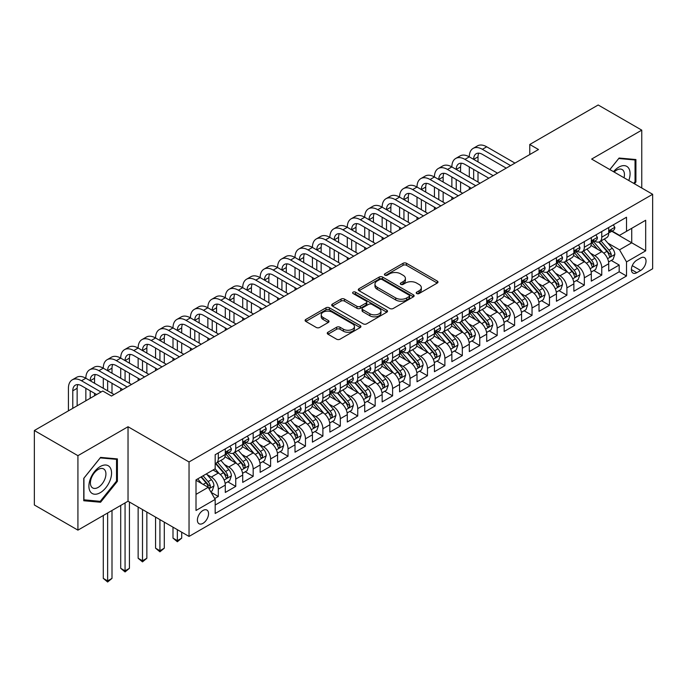 <?xml version="1.0" encoding="UTF-8"?>
<svg xmlns="http://www.w3.org/2000/svg" width="687" height="687" viewBox="0 0 687 687"><rect width="100%" height="100%" fill="white"/><g stroke="black" fill="none" stroke-linecap="round" stroke-linejoin="round"><path stroke-width="1.03" d="M416.708 293.538A1.692 0.979 0 0 0 419.104 293.538L437.284 283.044A2.422 1.4 0 0 0 437.988 282.056A2.422 1.4 0 0 0 437.284 281.069L406.489 263.293A2.422 1.4 0 0 0 403.063 263.293L384.883 273.787A1.692 0.979 0 0 0 384.394 274.482A1.692 0.979 0 0 0 384.883 275.169A1.692 0.979 0 0 0 387.279 275.169L389.632 273.812A7.746 4.474 0 0 1 400.581 273.812L403.149 275.289A7.746 4.474 0 0 1 405.416 278.458A7.746 4.474 0 0 1 403.149 281.618L400.796 282.975A1.692 0.979 0 0 0 400.298 283.662A1.692 0.979 0 0 0 400.796 284.358A1.692 0.979 0 0 0 403.192 284.358L405.545 283.001A7.746 4.474 0 0 1 416.494 283.001L419.061 284.478A7.746 4.474 0 0 1 421.329 287.638A7.746 4.474 0 0 1 419.061 290.799L416.708 292.155A1.692 0.979 0 0 0 416.21 292.851A1.692 0.979 0 0 0 416.708 293.538L416.708 292.155M202.974 523.348A7.883 4.551 120 0 0 208.127 516.392A7.883 4.551 120 0 0 206.924 510.072A7.883 4.551 120 0 0 202.974 510.467A7.883 4.551 120 0 0 197.822 517.414A7.883 4.551 120 0 0 199.032 523.734A7.883 4.551 120 0 0 202.974 523.348M327.957 332.233A2.422 1.4 0 0 0 327.252 333.221A2.422 1.4 0 0 0 327.957 334.208L336.604 339.198A2.422 1.4 0 0 0 340.022 339.198L360.211 327.544A2.422 1.4 0 0 0 360.915 326.557A2.422 1.4 0 0 0 360.211 325.569L329.417 307.793A2.422 1.4 0 0 0 325.99 307.793L305.809 319.446A2.422 1.4 0 0 0 305.097 320.434A2.422 1.4 0 0 0 305.809 321.422L316.243 327.441A2.422 1.4 0 0 0 319.661 327.441L328.3 322.461A2.422 1.4 0 0 0 329.013 321.473A2.422 1.4 0 0 0 328.3 320.486L323.13 317.497A6.475 3.736 0 0 1 321.233 314.852A6.475 3.736 0 0 1 325.226 311.4A6.475 3.736 0 0 1 332.285 312.207L352.551 323.912A6.475 3.736 0 0 1 354.449 326.557A6.475 3.736 0 0 1 350.456 330.009A6.475 3.736 0 0 1 343.397 329.202L340.022 327.244A2.422 1.4 0 0 0 336.604 327.244L327.957 332.233L327.957 334.208M128.031 426.739L77.923 455.67L34.35 430.517L34.35 504.979L77.923 530.141L128.031 501.209L189.037 536.427L189.037 461.965L128.031 426.739L128.031 501.209M641.761 188.006L641.761 130.144L591.644 159.075L652.65 194.292L189.037 461.965M641.761 130.144L598.188 104.991L529.771 144.485L529.771 154.549M34.35 430.517L102.758 391.023L111.474 396.047L538.488 149.517L529.771 144.485M389.804 308.48A2.422 1.4 0 0 0 393.23 308.48L413.411 296.827A2.422 1.4 0 0 0 414.124 295.839A2.422 1.4 0 0 0 413.411 294.852L382.625 277.076A2.422 1.4 0 0 0 379.198 277.076L359.009 288.729A2.422 1.4 0 0 0 358.305 289.716A2.422 1.4 0 0 0 359.009 290.704L389.804 308.48M353.788 293.907A1.692 0.979 0 0 1 355.505 294.148L355.505 292.138L386.815 310.206A2.422 1.4 0 0 1 387.52 311.194A2.422 1.4 0 0 1 386.815 312.181L366.626 323.843A2.422 1.4 0 0 1 363.2 323.843L332.405 306.058L341.044 301.112L341.044 299.094L332.405 304.083A2.422 1.4 0 0 0 331.701 305.071A2.422 1.4 0 0 0 332.405 306.058L332.405 304.083M341.044 301.112A2.422 1.4 0 0 1 344.47 301.112L344.47 299.094A2.422 1.4 0 0 0 341.044 299.094M344.47 299.094L356.957 306.308A2.422 1.4 0 0 0 360.383 306.308L366.111 303.001A2.422 1.4 0 0 0 366.824 302.014A2.422 1.4 0 0 0 366.111 301.026L353.109 293.521A1.692 0.979 0 0 1 352.611 292.825A1.692 0.979 0 0 1 353.659 291.923A1.692 0.979 0 0 1 355.505 292.138M214.696 498.564L218.311 496.478L211.081 492.304M206.967 474.528L211.347 477.053A9.858 5.694 60 0 1 218.311 489.127L225.284 485.108L225.284 492.45L235.744 486.413L227.818 481.836M224.4 464.464L228.771 466.997A9.858 5.694 60 0 1 235.744 479.071L242.717 475.043L242.717 482.386L253.177 476.349L245.242 471.771M241.824 454.408L246.204 456.932A9.858 5.694 60 0 1 253.177 469.006L260.141 464.979L260.141 472.33L270.601 466.293L262.674 461.707M259.257 444.343L263.628 446.868A9.858 5.694 60 0 1 270.601 458.942L277.574 454.914L277.574 462.265L288.033 456.228L280.098 451.651M276.681 434.278L281.06 436.803A9.858 5.694 60 0 1 288.033 448.877L295.006 444.858L295.006 452.201L305.457 446.164L297.531 441.586M294.113 424.214L298.493 426.739A9.858 5.694 60 0 1 305.457 438.821L312.43 434.794L312.43 442.136L322.89 436.099L314.964 431.522M311.546 414.149L315.917 416.683A9.858 5.694 60 0 1 322.89 428.757L329.863 424.729L329.863 432.08L340.323 426.034L332.388 421.457M328.97 404.093L333.35 406.618A9.858 5.694 60 0 1 340.323 418.692L347.287 414.665L347.287 422.016L357.747 415.978L349.82 411.393M346.403 394.029L350.774 396.554A9.858 5.694 60 0 1 357.747 408.628L364.72 404.609L364.72 411.951L375.179 405.914L367.244 401.337M363.827 383.964L368.206 386.489A9.858 5.694 60 0 1 375.179 398.563L382.152 394.544L382.152 401.886L392.603 395.849L384.677 391.272M381.259 373.9L385.639 376.433A9.858 5.694 60 0 1 392.603 388.507L399.576 384.48L399.576 391.822L410.036 385.785L402.11 381.208M398.692 363.844L403.063 366.369A9.858 5.694 60 0 1 410.036 378.443L417.009 374.415L417.009 381.766L427.469 375.729L419.534 371.143M416.116 353.779L420.496 356.304A9.858 5.694 60 0 1 427.469 368.378L434.433 364.35L434.433 371.701L444.893 365.664L436.966 361.087M433.549 343.715L437.92 346.239A9.858 5.694 60 0 1 444.893 358.313L451.866 354.294L451.866 361.637L462.325 355.6L454.39 351.023M450.973 333.65L455.352 336.175A9.858 5.694 60 0 1 462.325 348.257L469.298 344.23L469.298 351.572L479.749 345.535L471.823 340.958M468.405 323.586L472.785 326.119A9.858 5.694 60 0 1 479.749 338.193L486.722 334.165L486.722 341.516L497.182 335.471L489.256 330.894M485.838 313.53L490.209 316.054A9.858 5.694 60 0 1 497.182 328.128L504.155 324.101L504.155 331.452L514.615 325.415L506.68 320.829M503.262 303.465L507.641 305.99A9.858 5.694 60 0 1 514.615 318.064L521.579 314.045L521.579 321.387L532.039 315.35L524.112 310.773M520.694 293.401L525.066 295.925A9.858 5.694 60 0 1 532.039 307.999L539.012 303.98L539.012 311.323L549.471 305.286L541.536 300.708M538.119 283.336L542.498 285.869A9.858 5.694 60 0 1 549.471 297.943L556.444 293.916L556.444 301.258L566.895 295.221L558.969 290.644M555.551 273.28L559.931 275.805A9.858 5.694 60 0 1 566.895 287.879L573.868 283.851L573.868 291.202L584.328 285.165L576.393 280.579M572.984 263.215L577.355 265.74A9.858 5.694 60 0 1 584.328 277.814L591.301 273.787L591.301 281.138L601.76 275.101L601.76 267.75A9.858 5.694 -120 0 0 594.787 255.676L590.408 253.151M593.826 270.523L601.76 275.101M225.284 485.108A9.858 5.694 -120 0 0 218.311 473.034L213.082 470.011M242.717 475.043A9.858 5.694 -120 0 0 235.744 462.969L224.967 456.743M260.141 464.979A9.858 5.694 -120 0 0 253.177 452.905L242.391 446.679M277.574 454.914A9.858 5.694 -120 0 0 270.601 442.84L259.823 436.623M295.006 444.858A9.858 5.694 -120 0 0 288.033 432.784L277.256 426.558M312.43 434.794A9.858 5.694 -120 0 0 305.457 422.72L294.68 416.494M329.863 424.729A9.858 5.694 -120 0 0 322.89 412.655L312.113 406.429M347.287 414.665A9.858 5.694 -120 0 0 340.323 402.591L329.537 396.373M364.72 404.609A9.858 5.694 -120 0 0 357.747 392.526L346.969 386.309M382.152 394.544A9.858 5.694 -120 0 0 375.179 382.47L364.402 376.244M399.576 384.48A9.858 5.694 -120 0 0 392.603 372.406L381.826 366.18M417.009 374.415A9.858 5.694 -120 0 0 410.036 362.341L399.259 356.115M434.433 364.35A9.858 5.694 -120 0 0 427.469 352.276L416.683 346.059M451.866 354.294A9.858 5.694 -120 0 0 444.893 342.22L434.115 335.995M469.298 344.23A9.858 5.694 -120 0 0 462.325 332.156L451.548 325.93M486.722 334.165A9.858 5.694 -120 0 0 479.749 322.091L468.972 315.865M504.155 324.101A9.858 5.694 -120 0 0 497.182 312.027L486.405 305.809M521.579 314.045A9.858 5.694 -120 0 0 514.615 301.962L503.829 295.745M539.012 303.98A9.858 5.694 -120 0 0 532.039 291.906L521.261 285.68M556.444 293.916A9.858 5.694 -120 0 0 549.471 281.842L538.694 275.616M573.868 283.851A9.858 5.694 -120 0 0 566.895 271.777L556.118 265.551M591.301 273.787A9.858 5.694 -120 0 0 584.328 261.713L573.551 255.495M640.628 257.994L636.789 260.21A7.643 4.414 120 0 0 631.8 266.942A7.643 4.414 120 0 0 632.967 273.065A7.643 4.414 120 0 0 636.789 272.687L640.628 270.472A7.643 4.414 120 0 0 645.617 263.739A7.643 4.414 120 0 0 644.44 257.616A7.643 4.414 120 0 0 640.628 257.994M189.037 536.427L652.65 268.763L652.65 194.292M196.01 494.365L208.204 487.323L215.177 499.397L215.177 513.481L626.51 276.002L626.51 261.919L619.537 249.845L607.84 243.086M215.177 499.397L196.01 510.467L196.01 479.869L215.177 468.8L215.177 454.717L626.51 217.238L626.51 231.321L645.677 220.261L645.677 250.849L626.51 261.919M228.685 452.45L228.771 452.501A9.858 5.694 60 0 0 233.7 452.991L240.673 448.963A9.858 5.694 -120 0 0 242.717 444.455L242.717 438.821M246.109 442.385L246.204 442.437A9.858 5.694 60 0 0 251.133 442.926L258.106 438.907A9.858 5.694 -120 0 0 260.141 434.39L260.141 428.757M263.542 432.321L263.628 432.381A9.858 5.694 60 0 0 268.557 432.862L275.53 428.843A9.858 5.694 -120 0 0 277.574 424.326L277.574 418.692M280.966 422.265L281.06 422.316A9.858 5.694 60 0 0 285.99 422.806L292.963 418.778A9.858 5.694 -120 0 0 295.006 414.261L295.006 408.628M298.398 412.2L298.493 412.252A9.858 5.694 60 0 0 303.422 412.741L310.387 408.713A9.858 5.694 -120 0 0 312.43 404.205L312.43 398.563M315.831 402.135L315.917 402.187A9.858 5.694 60 0 0 320.846 402.676L327.819 398.649A9.858 5.694 -120 0 0 329.863 394.14L329.863 388.507M333.255 392.071L333.35 392.122A9.858 5.694 60 0 0 338.279 392.612L345.252 388.593A9.858 5.694 -120 0 0 347.287 384.076L347.287 378.443M350.688 382.015L350.774 382.066A9.858 5.694 60 0 0 355.703 382.556L362.676 378.528A9.858 5.694 -120 0 0 364.72 374.011L364.72 368.378M368.112 371.95L368.206 372.002A9.858 5.694 60 0 0 373.135 372.491L380.109 368.464A9.858 5.694 -120 0 0 382.152 363.955L382.152 358.313M385.544 361.886L385.639 361.937A9.858 5.694 60 0 0 390.568 362.427L397.533 358.399A9.858 5.694 -120 0 0 399.576 353.891L399.576 348.257M402.977 351.821L403.063 351.873A9.858 5.694 60 0 0 407.992 352.362L414.965 348.343A9.858 5.694 -120 0 0 417.009 343.826L417.009 338.193M420.401 341.757L420.496 341.817A9.858 5.694 60 0 0 425.425 342.298L432.398 338.279A9.858 5.694 -120 0 0 434.433 333.762L434.433 328.128M437.834 331.701L437.92 331.752A9.858 5.694 60 0 0 442.849 332.242L449.822 328.214A9.858 5.694 -120 0 0 451.866 323.697L451.866 318.064M455.258 321.636L455.352 321.688A9.858 5.694 60 0 0 460.281 322.177L467.254 318.15A9.858 5.694 -120 0 0 469.298 313.641L469.298 307.999M472.69 311.572L472.785 311.623A9.858 5.694 60 0 0 477.714 312.113L484.678 308.085A9.858 5.694 -120 0 0 486.722 303.577L486.722 297.943M490.123 301.507L490.209 301.559A9.858 5.694 60 0 0 495.138 302.048L502.111 298.029A9.858 5.694 -120 0 0 504.155 293.512L504.155 287.879M507.547 291.451L507.641 291.503A9.858 5.694 60 0 0 512.571 291.992L519.544 287.965A9.858 5.694 -120 0 0 521.579 283.448L521.579 277.814M524.98 281.387L525.066 281.438A9.858 5.694 60 0 0 529.995 281.928L536.968 277.9A9.858 5.694 -120 0 0 539.012 273.392L539.012 267.75M542.404 271.322L542.498 271.374A9.858 5.694 60 0 0 547.427 271.863L554.4 267.836A9.858 5.694 -120 0 0 556.444 263.327L556.444 257.694M559.836 261.258L559.931 261.309A9.858 5.694 60 0 0 564.86 261.799L571.824 257.78A9.858 5.694 -120 0 0 573.868 253.263L573.868 247.629M577.269 251.193L577.355 251.253A9.858 5.694 60 0 0 582.284 251.734L589.257 247.715A9.858 5.694 -120 0 0 591.301 243.198L591.301 237.565M215.177 505.031L619.185 271.777L619.185 265.036L608.725 271.073L608.725 263.731A9.858 5.694 -120 0 0 601.76 251.657L590.975 245.431M594.693 241.137L594.787 241.189A9.858 5.694 -120 0 0 599.717 241.678A9.858 5.694 -120 0 0 601.76 237.161L601.76 231.528M599.717 241.678L606.69 237.65A9.858 5.694 -120 0 0 608.725 233.133L608.725 227.5M218.311 452.905L218.311 458.538A9.858 5.694 60 0 1 216.276 463.055A9.858 5.694 60 0 1 215.177 463.45M216.276 463.055L223.241 459.028A9.858 5.694 -120 0 0 225.284 454.519L225.284 448.877M235.744 442.84L235.744 448.474A9.858 5.694 60 0 1 233.7 452.991M253.177 432.776L253.177 438.418A9.858 5.694 60 0 1 251.133 442.926M270.601 422.72L270.601 428.353A9.858 5.694 60 0 1 268.557 432.862M288.033 412.655L288.033 418.289A9.858 5.694 60 0 1 285.99 422.806M305.457 402.591L305.457 408.224A9.858 5.694 60 0 1 303.422 412.741M322.89 392.526L322.89 398.168A9.858 5.694 60 0 1 320.846 402.676M340.323 382.47L340.323 388.103A9.858 5.694 60 0 1 338.279 392.612M357.747 372.406L357.747 378.039A9.858 5.694 60 0 1 355.703 382.556M375.179 362.341L375.179 367.974A9.858 5.694 60 0 1 373.135 372.491M392.603 352.276L392.603 357.91A9.858 5.694 60 0 1 390.568 362.427M410.036 342.212L410.036 347.854A9.858 5.694 60 0 1 407.992 352.362M427.469 332.156L427.469 337.789A9.858 5.694 60 0 1 425.425 342.298M444.893 322.091L444.893 327.725A9.858 5.694 60 0 1 442.849 332.242M462.325 312.027L462.325 317.66A9.858 5.694 60 0 1 460.281 322.177M479.749 301.962L479.749 307.604A9.858 5.694 60 0 1 477.714 312.113M497.182 291.906L497.182 297.54A9.858 5.694 60 0 1 495.138 302.048M514.615 281.842L514.615 287.475A9.858 5.694 60 0 1 512.571 291.992M532.039 271.777L532.039 277.411A9.858 5.694 60 0 1 529.995 281.928M549.471 261.713L549.471 267.346A9.858 5.694 60 0 1 547.427 271.863M566.895 251.648L566.895 257.29A9.858 5.694 60 0 1 564.86 261.799M584.328 241.592L584.328 247.226A9.858 5.694 60 0 1 582.284 251.734M584.328 277.814L584.328 285.165M566.895 287.879L566.895 295.221M549.471 297.943L549.471 305.286M532.039 307.999L532.039 315.35M514.615 318.064L514.615 325.415M497.182 328.128L497.182 335.471M479.749 338.193L479.749 345.535M462.325 348.257L462.325 355.6M444.893 358.313L444.893 365.664M427.469 368.378L427.469 375.729M410.036 378.443L410.036 385.785M392.603 388.507L392.603 395.849M375.179 398.563L375.179 405.914M357.747 408.628L357.747 415.978M340.323 418.692L340.323 426.034M322.89 428.757L322.89 436.099M305.457 438.821L305.457 446.164M288.033 448.877L288.033 456.228M270.601 458.942L270.601 466.293M253.177 469.006L253.177 476.349M235.744 479.071L235.744 486.413M218.311 489.127L218.311 496.478M208.204 487.323L196.01 480.273M619.537 249.845L631.731 242.794L631.731 228.307L645.677 220.261M611.774 231.27L645.677 250.849M612.126 231.072L619.537 235.349L626.51 231.321M77.923 455.67L77.923 530.141M611.258 260.459L619.185 265.036M619.185 271.777L626.51 276.002M634.453 183.79L635.922 181.961L635.922 159.539L619.099 158.036L609.824 169.569M83.762 500.746L100.577 502.249L117.4 481.329L117.4 458.899L100.577 457.396L83.762 478.324L83.762 500.746M635.046 181.462L635.922 181.961M116.532 480.823L117.4 481.329M98.808 501.227L100.577 502.249M417.387 293.778L419.061 292.817A7.746 4.474 0 0 0 421.329 289.656L421.329 287.638M405.416 278.458L405.416 280.468A7.746 4.474 0 0 1 403.149 283.628L401.474 284.598M437.25 283.07L406.489 265.302A2.422 1.4 0 0 0 403.063 265.302L385.562 275.41M413.411 294.852L413.411 296.827L382.625 279.085A2.422 1.4 0 0 0 379.198 279.085L359.043 290.721M409.134 296.526A1.692 0.979 0 0 0 409.632 295.839A1.692 0.979 0 0 0 409.134 295.144L382.109 279.54A1.692 0.979 0 0 0 379.713 279.54L377.232 280.974A7.746 4.474 0 0 0 374.965 284.135A7.746 4.474 0 0 0 377.232 287.295L395.712 297.96A7.746 4.474 0 0 0 406.661 297.96L409.134 296.526L409.134 298.544A1.692 0.979 0 0 0 409.632 297.849L409.632 295.839M374.965 284.135L374.965 286.144A7.746 4.474 0 0 0 377.232 289.304L377.232 287.295M409.134 298.544L406.661 299.97A7.746 4.474 0 0 1 395.712 299.97L377.232 289.304M344.47 301.112L356.957 308.317A2.422 1.4 0 0 0 360.383 308.317L366.111 305.011A2.422 1.4 0 0 0 366.824 304.023L366.824 302.014M355.505 294.148L386.781 312.207M369.915 313.787A6.475 3.736 0 0 0 376.974 314.603A6.475 3.736 0 0 0 380.967 311.151A6.475 3.736 0 0 0 379.069 308.506L371.925 304.384A2.422 1.4 0 0 0 368.507 304.384L362.779 307.69A2.422 1.4 0 0 0 362.066 308.678A2.422 1.4 0 0 0 362.779 309.665L369.915 313.787L369.915 315.805A6.475 3.736 0 0 0 376.974 316.613A6.475 3.736 0 0 0 380.967 313.16L380.967 311.151M362.066 308.678L362.066 310.687A2.422 1.4 0 0 0 362.779 311.675L362.779 309.665M369.915 315.805L362.779 311.675M354.449 326.557L354.449 328.566A6.475 3.736 0 0 1 350.456 332.019A6.475 3.736 0 0 1 343.397 331.211L340.022 329.262A2.422 1.4 0 0 0 336.604 329.262L327.991 334.226M321.233 314.852L321.233 316.862A6.475 3.736 0 0 0 323.13 319.507L323.13 317.497M328.274 322.478L323.13 319.507M360.177 327.562L329.417 309.803A2.422 1.4 0 0 0 325.99 309.803L305.835 321.439M608.579 262.005L613.087 259.403L614.831 254.37A6.535 3.77 -120 0 0 612.28 248.239L604.32 239.016M602.722 252.292L593.628 241.755M597.544 249.218L592.263 243.104A15.655 9.034 -120 0 0 591.782 242.563M598.824 242.03L606.879 251.356A6.535 3.77 60 0 1 609.214 255.856L609.687 256.629L610.571 256.509L611.301 254.645A6.535 3.77 -120 0 0 608.974 250.145L601.013 240.931M599.304 241.876L607.952 251.897A3.323 1.924 60 0 1 608.794 253.202L611.301 254.645M613.345 224.838L614.831 227.397A6.535 3.77 60 0 1 613.474 230.291L610.168 232.206A6.535 3.77 -120 0 0 611.301 230.695L611.164 230.119M68.425 410.843L68.425 388.301A18.489 10.674 60 0 1 72.255 379.842L76.609 377.326A18.489 10.674 60 0 1 85.849 378.236A18.489 10.674 60 0 1 89.679 369.778L94.042 367.262A18.489 10.674 60 0 1 103.282 368.18A18.489 10.674 60 0 1 107.112 359.713L111.466 357.197A18.489 10.674 60 0 1 120.714 358.116A18.489 10.674 60 0 1 124.545 349.649L128.898 347.133A18.489 10.674 60 0 1 138.139 348.051A18.489 10.674 60 0 1 141.969 339.593L146.331 337.077A18.489 10.674 60 0 1 155.571 337.987A18.489 10.674 60 0 1 159.401 329.528L163.755 327.012A18.489 10.674 60 0 1 172.995 327.931A18.489 10.674 60 0 1 176.825 319.464L181.188 316.947A18.489 10.674 60 0 1 190.428 317.866A18.489 10.674 60 0 1 194.258 309.399L198.612 306.883A18.489 10.674 60 0 1 207.86 307.802A18.489 10.674 60 0 1 211.69 299.343L216.044 296.827A18.489 10.674 60 0 1 225.284 297.737A18.489 10.674 60 0 1 229.115 289.279L233.468 286.762A18.489 10.674 60 0 1 242.717 287.673A18.489 10.674 60 0 1 246.547 279.214L250.901 276.698A18.489 10.674 60 0 1 260.141 277.617A18.489 10.674 60 0 1 263.971 269.149L268.334 266.633A18.489 10.674 60 0 1 277.574 267.552A18.489 10.674 60 0 1 281.404 259.085L285.758 256.569A18.489 10.674 60 0 1 295.006 257.488A18.489 10.674 60 0 1 298.828 249.029L303.19 246.513A18.489 10.674 60 0 1 312.43 247.423A18.489 10.674 60 0 1 316.26 238.964L320.614 236.448A18.489 10.674 60 0 1 329.863 237.367A18.489 10.674 60 0 1 333.693 228.9L338.047 226.384A18.489 10.674 60 0 1 347.287 227.303A18.489 10.674 60 0 1 351.117 218.835L355.48 216.319A18.489 10.674 60 0 1 364.72 217.238A18.489 10.674 60 0 1 368.55 208.779L372.904 206.263A18.489 10.674 60 0 1 382.152 207.173A18.489 10.674 60 0 1 385.974 198.715L390.336 196.199A18.489 10.674 60 0 1 399.576 197.109A18.489 10.674 60 0 1 403.406 188.65L407.76 186.134A18.489 10.674 60 0 1 417.009 187.053A18.489 10.674 60 0 1 420.839 178.586L425.193 176.07A18.489 10.674 60 0 1 434.433 176.988A18.489 10.674 60 0 1 438.263 168.521L442.626 166.005A18.489 10.674 60 0 1 451.866 166.924A18.489 10.674 60 0 1 455.696 158.465L460.05 155.949A18.489 10.674 60 0 1 469.298 156.859A18.489 10.674 60 0 1 473.12 148.401L477.482 145.884A18.489 10.674 60 0 1 486.722 146.803L514.958 163.102M473.12 148.401A18.489 10.674 60 0 1 482.368 149.311L510.604 165.619M608.948 232.507L608.974 232.507A6.535 3.77 -120 0 0 610.168 232.206M610.46 230.214L611.301 230.695C610.889 229.716 610.193 230.119 609.214 231.905A6.535 3.77 60 0 1 608.725 232.833M506.242 168.135L482.368 154.343A12.323 7.119 -120 0 0 476.203 153.733A12.323 7.119 -120 0 0 473.652 159.375L478.006 156.859L478.006 161.892M478.779 153.167A12.323 7.119 -120 0 0 478.006 156.859M473.652 169.44L473.652 179.505M478.006 171.956L478.006 182.021M469.298 189.466L469.298 187.053M469.298 176.988L469.298 166.924M628.794 180.518A16.024 9.249 120 0 0 618.747 167.173A16.024 9.249 120 0 0 613.5 171.69M624.019 177.761A10.966 6.329 120 0 0 622.173 169.569A10.966 6.329 120 0 0 616.686 170.11A10.966 6.329 120 0 0 614.152 172.068M609.858 169.586L618.747 158.525L635.046 159.985L635.046 181.712L633.723 183.369M633.964 159.358L635.046 159.985M110.04 480.496A16.024 9.249 120 0 0 105.901 465.022A16.024 9.249 120 0 0 90.418 478.745A16.024 9.249 120 0 0 94.566 494.219A16.024 9.249 120 0 0 110.04 480.496M104.888 479.028A10.966 6.329 120 0 0 103.651 468.929A10.966 6.329 120 0 0 91.448 477.834A10.966 6.329 120 0 0 92.685 487.933A10.966 6.329 120 0 0 104.888 479.028M83.934 499.896L83.934 478.169L100.233 457.894L116.532 459.345L116.532 481.08L100.233 501.347L83.762 499.793M115.45 458.727L116.532 459.345M591.155 272.061L595.655 269.467L597.398 264.435A6.535 3.77 -120 0 0 594.856 258.295L586.896 249.08M585.298 262.348L576.195 251.811M580.12 259.282L574.839 253.168A15.655 9.034 -120 0 0 574.349 252.627M581.4 252.095L589.455 261.421A6.535 3.77 60 0 1 591.782 265.921L592.254 266.693L593.139 266.565L593.869 264.71A6.535 3.77 -120 0 0 591.541 260.21L583.581 250.987M581.872 251.94L590.528 261.962A3.323 1.924 60 0 1 591.361 263.258L593.869 264.71M573.722 282.125L578.231 279.523L579.965 274.491A6.535 3.77 -120 0 0 577.423 268.359L569.463 259.145M567.866 272.413L558.763 261.876M562.687 269.347L557.406 263.233A15.655 9.034 -120 0 0 556.917 262.683M563.967 262.159L572.022 271.477A6.535 3.77 60 0 1 574.349 275.976L574.83 276.758L575.706 276.629L576.445 274.774A6.535 3.77 -120 0 0 574.117 270.274L566.148 261.051M564.439 262.005L573.095 272.026A3.323 1.924 60 0 1 573.937 273.323L576.445 274.774M556.298 292.19L560.798 289.588L562.541 284.555A6.535 3.77 -120 0 0 559.999 278.424L552.03 269.201M550.442 282.477L541.339 271.94M545.255 279.411L539.973 273.297A15.655 9.034 -120 0 0 539.493 272.748M546.543 272.215L554.598 281.541A6.535 3.77 60 0 1 556.925 286.041L557.397 286.814L558.282 286.694L559.012 284.839A6.535 3.77 -120 0 0 556.685 280.339L548.724 271.116M547.015 272.069L555.671 282.082A3.323 1.924 60 0 1 556.504 283.387L559.012 284.839M538.866 302.254L543.365 299.652L545.109 294.62A6.535 3.77 -120 0 0 542.567 288.488L534.606 279.265M533.009 292.542L523.906 282.005M527.831 289.476L522.549 283.353A15.655 9.034 -120 0 0 522.06 282.812M529.11 282.28L537.165 291.606A6.535 3.77 60 0 1 539.493 296.106L539.965 296.878L540.849 296.758L541.588 294.895A6.535 3.77 -120 0 0 539.252 290.395L531.291 281.181M529.583 282.125L538.239 292.147A3.323 1.924 60 0 1 539.08 293.452L541.588 294.895M595.921 234.894L597.398 237.462A6.535 3.77 60 0 1 596.05 240.356L592.735 242.262A6.535 3.77 -120 0 0 593.869 240.759L593.731 240.184M455.696 158.465A18.489 10.674 60 0 1 464.936 159.375L469.298 156.859L497.534 173.167M464.936 159.375L493.172 175.683M591.516 242.571L591.541 242.571A6.535 3.77 -120 0 0 592.735 242.262M593.027 240.27L593.869 240.759C593.465 239.78 592.761 240.175 591.782 241.97A6.535 3.77 60 0 1 591.301 242.897M488.818 178.191L464.936 164.408A12.323 7.119 -120 0 0 458.779 163.798A12.323 7.119 -120 0 0 456.22 169.44L460.582 166.924L460.582 171.956M461.355 163.231A12.323 7.119 -120 0 0 460.582 166.924M456.22 179.505L456.22 189.569M460.582 182.021L460.582 192.085M451.866 199.531L451.866 197.109M451.866 187.053L451.866 176.988M578.488 244.958L579.965 247.526A6.535 3.77 60 0 1 578.617 250.42L575.302 252.327A6.535 3.77 -120 0 0 576.445 250.824L576.307 250.24M438.263 168.521A18.489 10.674 60 0 1 447.512 169.44L451.866 166.924L480.101 183.223M447.512 169.44L475.748 185.739M574.092 252.636L574.117 252.636A6.535 3.77 -120 0 0 575.302 252.327M575.603 250.334L576.445 250.824C576.032 249.836 575.337 250.24 574.349 252.035A6.535 3.77 60 0 1 573.868 252.962M471.385 188.255L447.512 174.472A12.323 7.119 -120 0 0 441.346 173.863A12.323 7.119 -120 0 0 438.795 179.505L443.149 176.988L443.149 182.021M443.922 173.296A12.323 7.119 -120 0 0 443.149 176.988M438.795 189.569L438.795 199.625M443.149 192.085L443.149 202.141M434.433 209.587L434.433 207.173M434.433 197.109L434.433 187.053M561.056 255.023L562.541 257.591A6.535 3.77 60 0 1 561.185 260.476L557.878 262.391A6.535 3.77 -120 0 0 559.012 260.888L558.875 260.304M420.839 178.586A18.489 10.674 60 0 1 430.079 179.505L434.433 176.988L462.669 193.287M430.079 179.505L458.315 195.804M556.659 262.7L556.685 262.7A6.535 3.77 -120 0 0 557.878 262.391M558.17 260.399L559.012 260.888C558.6 259.901 557.904 260.304 556.925 262.091A6.535 3.77 60 0 1 556.444 263.027M453.961 198.32L430.079 184.537A12.323 7.119 -120 0 0 423.913 183.927A12.323 7.119 -120 0 0 421.363 189.569L425.725 187.053L425.725 192.085M426.498 183.352A12.323 7.119 -120 0 0 425.725 187.053M421.363 199.625L421.363 209.69M425.725 202.141L425.725 212.206M417.009 219.651L417.009 217.238M417.009 207.173L417.009 197.109M543.632 265.088L545.109 267.655A6.535 3.77 60 0 1 543.761 270.541L540.446 272.456A6.535 3.77 -120 0 0 541.588 270.953L541.45 270.369M403.406 188.65A18.489 10.674 60 0 1 412.647 189.569L417.009 187.053L445.245 203.352M412.647 189.569L440.882 205.868M539.226 272.756L539.252 272.756A6.535 3.77 -120 0 0 540.446 272.456M540.738 270.463L541.588 270.953C541.176 269.965 540.48 270.369 539.493 272.155A6.535 3.77 60 0 1 539.012 273.082M436.528 208.384L412.647 194.593A12.323 7.119 -120 0 0 406.489 193.983A12.323 7.119 -120 0 0 403.939 199.625L408.293 197.109L408.293 202.141M409.066 193.416A12.323 7.119 -120 0 0 408.293 197.109M403.939 209.69L403.939 219.754M408.293 212.206L408.293 222.27M399.576 229.716L399.576 227.303M399.576 217.238L399.576 207.173M521.433 312.31L525.941 309.717L527.685 304.685A6.535 3.77 -120 0 0 525.134 298.553L517.174 289.33M515.576 302.606L506.482 292.069M510.398 299.532L505.117 293.418A15.655 9.034 -120 0 0 504.636 292.877M511.678 292.344L519.733 301.67A6.535 3.77 60 0 1 522.068 306.17L522.541 306.943L523.425 306.814L524.155 304.959A6.535 3.77 -120 0 0 521.828 300.459L513.867 291.245M512.159 292.19L520.806 302.211A3.323 1.924 60 0 1 521.648 303.517L524.155 304.959M526.199 275.152L527.685 277.711A6.535 3.77 60 0 1 526.328 280.605L523.022 282.512A6.535 3.77 -120 0 0 524.155 281.009L524.018 280.433M385.974 198.715A18.489 10.674 60 0 1 395.223 199.625L399.576 197.109L427.812 213.417M395.223 199.625L423.458 215.933M521.802 282.821L521.828 282.821A6.535 3.77 -120 0 0 523.022 282.512M523.314 280.528L524.155 281.009C523.743 280.03 523.047 280.433 522.068 282.22A6.535 3.77 60 0 1 521.579 283.147M419.096 218.449L395.223 204.657A12.323 7.119 -120 0 0 389.057 204.048A12.323 7.119 -120 0 0 386.506 209.69L390.86 207.173L390.86 212.206M391.633 203.481A12.323 7.119 -120 0 0 390.86 207.173M386.506 219.754L386.506 229.819M390.86 222.27L390.86 232.335M382.152 239.78L382.152 237.367M382.152 227.303L382.152 217.238M504.009 322.375L508.509 319.773L510.252 314.749A6.535 3.77 -120 0 0 507.71 308.609L499.75 299.395M498.152 312.662L489.05 302.125M492.974 309.597L487.693 303.482A15.655 9.034 -120 0 0 487.203 302.933M494.254 302.409L502.309 311.735A6.535 3.77 60 0 1 504.636 316.235L505.108 317.008L505.993 316.879L506.723 315.024A6.535 3.77 -120 0 0 504.395 310.524L496.435 301.301M494.726 302.254L503.382 312.276A3.323 1.924 60 0 1 504.215 313.573L506.723 315.024M508.775 285.208L510.252 287.776A6.535 3.77 60 0 1 508.904 290.67L505.589 292.576A6.535 3.77 -120 0 0 506.723 291.073L506.585 290.498M368.55 208.779A18.489 10.674 60 0 1 377.79 209.69L382.152 207.173L410.388 223.473M377.79 209.69L406.026 225.989M504.37 292.885L504.395 292.885A6.535 3.77 -120 0 0 505.589 292.576M505.881 290.584L506.723 291.073C506.319 290.086 505.615 290.489 504.636 292.284A6.535 3.77 60 0 1 504.155 293.212M401.672 228.505L377.79 214.722A12.323 7.119 -120 0 0 371.633 214.112A12.323 7.119 -120 0 0 369.074 219.754L373.436 217.238L373.436 222.27M374.209 213.545A12.323 7.119 -120 0 0 373.436 217.238M369.074 229.819L369.074 239.875M373.436 232.335L373.436 242.391M364.72 249.845L364.72 247.423M364.72 237.367L364.72 227.303M486.576 332.439L491.085 329.837L492.819 324.805A6.535 3.77 -120 0 0 490.278 318.674L482.317 309.451M480.72 322.727L471.617 312.19M475.541 319.661L470.26 313.547A15.655 9.034 -120 0 0 469.771 312.997M476.821 312.465L484.876 321.791A6.535 3.77 60 0 1 487.203 326.291L487.684 327.072L488.56 326.943L489.299 325.088A6.535 3.77 -120 0 0 486.971 320.589L479.002 311.366M477.293 312.319L485.949 322.34A3.323 1.924 60 0 1 486.791 323.637L489.299 325.088M491.342 295.273L492.819 297.84A6.535 3.77 60 0 1 491.471 300.726L488.156 302.641A6.535 3.77 -120 0 0 489.299 301.138L489.161 300.554M351.117 218.835A18.489 10.674 60 0 1 360.366 219.754L364.72 217.238L392.955 233.537M360.366 219.754L388.602 236.053M486.946 302.95L486.971 302.95A6.535 3.77 -120 0 0 488.156 302.641M488.457 300.648L489.299 301.138C488.886 300.15 488.191 300.554 487.203 302.34A6.535 3.77 60 0 1 486.722 303.276M384.239 238.569L360.366 224.786A12.323 7.119 -120 0 0 354.2 224.177A12.323 7.119 -120 0 0 351.65 229.819L356.003 227.303L356.003 232.335M356.776 223.61A12.323 7.119 -120 0 0 356.003 227.303M351.65 239.875L351.65 249.939M356.003 242.391L356.003 252.455M347.287 259.901L347.287 257.488M347.287 247.423L347.287 237.367M469.152 342.504L473.652 339.902L475.395 334.87A6.535 3.77 -120 0 0 472.854 328.738L464.884 319.515M463.296 332.791L454.193 322.255M458.109 329.726L452.827 323.603A15.655 9.034 -120 0 0 452.347 323.062M459.397 322.529L467.452 331.855A6.535 3.77 60 0 1 469.779 336.355L470.252 337.128L471.136 337.008L471.866 335.144A6.535 3.77 -120 0 0 469.539 330.653L461.578 321.43M459.869 322.375L468.525 332.396A3.323 1.924 60 0 1 469.358 333.702L471.866 335.144M473.91 305.337L475.395 307.905A6.535 3.77 60 0 1 474.039 310.79L470.732 312.705A6.535 3.77 -120 0 0 471.866 311.202L471.729 310.618M333.693 228.9A18.489 10.674 60 0 1 342.933 229.819L347.287 227.303L375.523 243.602M342.933 229.819L371.169 246.118M469.513 313.006L469.539 313.006A6.535 3.77 -120 0 0 470.732 312.705M471.024 310.713L471.866 311.202C471.454 310.215 470.758 310.618 469.779 312.405A6.535 3.77 60 0 1 469.298 313.332M366.815 248.634L342.933 234.851A12.323 7.119 -120 0 0 336.767 234.241A12.323 7.119 -120 0 0 334.217 239.875L338.579 237.367L338.579 242.391M339.352 233.666A12.323 7.119 -120 0 0 338.579 237.367M334.217 249.939L334.217 260.004M338.579 252.455L338.579 262.52M329.863 269.965L329.863 267.552M329.863 257.488L329.863 247.423M451.72 352.568L456.22 349.966L457.963 344.934A6.535 3.77 -120 0 0 455.421 338.803L447.46 329.58M445.863 342.856L436.76 332.319M440.685 339.782L435.403 333.667A15.655 9.034 -120 0 0 434.914 333.126M441.964 332.594L450.019 341.92A6.535 3.77 60 0 1 452.347 346.42L452.819 347.193L453.703 347.072L454.442 345.209A6.535 3.77 -120 0 0 452.106 340.709L444.146 331.495M442.437 332.439L451.093 342.461A3.323 1.924 60 0 1 451.934 343.766L454.442 345.209M434.287 362.624L438.795 360.031L440.539 354.999A6.535 3.77 -120 0 0 437.997 348.859L430.028 339.644M428.43 352.912L419.336 342.375M423.252 349.846L417.971 343.732A15.655 9.034 -120 0 0 417.49 343.191M424.532 342.658L432.587 351.984A6.535 3.77 60 0 1 434.923 356.484L435.395 357.257L436.279 357.128L437.009 355.273A6.535 3.77 -120 0 0 434.682 350.774L426.721 341.551M425.013 342.504L433.66 352.525A3.323 1.924 60 0 1 434.502 353.822L437.009 355.273M416.863 372.689L421.363 370.087L423.106 365.055A6.535 3.77 -120 0 0 420.564 358.923L412.604 349.709M411.006 362.976L401.904 352.44M405.828 359.911L400.547 353.796A15.655 9.034 -120 0 0 400.057 353.247M407.108 352.723L415.163 362.04A6.535 3.77 60 0 1 417.49 366.54L417.962 367.322L418.847 367.193L419.577 365.338A6.535 3.77 -120 0 0 417.249 360.838L409.289 351.615M407.58 352.568L416.236 362.59A3.323 1.924 60 0 1 417.069 363.887L419.577 365.338M399.43 382.753L403.939 380.151L405.673 375.119A6.535 3.77 -120 0 0 403.132 368.988L395.171 359.765M393.574 373.041L384.471 362.504M388.395 369.975L383.114 363.861A15.655 9.034 -120 0 0 382.625 363.311M389.675 362.779L397.73 372.105A6.535 3.77 60 0 1 400.057 376.605L400.538 377.378L401.414 377.257L402.153 375.403A6.535 3.77 -120 0 0 399.825 370.903L391.856 361.68M390.147 362.633L398.803 372.646A3.323 1.924 60 0 1 399.645 373.951L402.153 375.403M382.006 392.818L386.506 390.216L388.249 385.184A6.535 3.77 -120 0 0 385.708 379.052L377.738 369.829M376.15 383.106L367.047 372.569M370.963 380.04L365.682 373.917A15.655 9.034 -120 0 0 365.201 373.376M372.251 372.843L380.306 382.17A6.535 3.77 60 0 1 382.633 386.669L383.106 387.442L383.99 387.322L384.72 385.459A6.535 3.77 -120 0 0 382.393 380.959L374.432 371.744M372.723 372.689L381.379 382.711A3.323 1.924 60 0 1 382.212 384.016L384.72 385.459M364.574 402.874L369.074 400.281L370.817 395.248A6.535 3.77 -120 0 0 368.275 389.117L360.314 379.894M358.717 393.17L349.614 382.633M353.539 390.096L348.257 383.981A15.655 9.034 -120 0 0 347.768 383.44M354.818 382.908L362.873 392.234A6.535 3.77 60 0 1 365.201 396.734L365.673 397.507L366.557 397.378L367.296 395.523A6.535 3.77 -120 0 0 364.96 391.023L357 381.809M355.291 382.753L363.947 392.775A3.323 1.924 60 0 1 364.788 394.08L367.296 395.523M347.141 412.939L351.65 410.337L353.393 405.313A6.535 3.77 -120 0 0 350.851 399.173L342.882 389.958M341.284 403.226L332.19 392.689M336.106 400.16L330.825 394.046A15.655 9.034 -120 0 0 330.344 393.496M337.386 392.973L345.441 402.299A6.535 3.77 60 0 1 347.777 406.798L348.249 407.571L349.133 407.443L349.863 405.588A6.535 3.77 -120 0 0 347.536 401.088L339.576 391.865M337.867 392.818L346.514 402.84A3.323 1.924 60 0 1 347.356 404.136L349.863 405.588M329.717 423.003L334.217 420.401L335.96 415.369A6.535 3.77 -120 0 0 333.418 409.237L325.458 400.014M323.86 413.291L314.758 402.754M318.682 410.225L313.401 404.111A15.655 9.034 -120 0 0 312.911 403.561M319.962 403.029L328.017 412.355A6.535 3.77 60 0 1 330.344 416.854L330.816 417.636L331.701 417.507L332.431 415.652A6.535 3.77 -120 0 0 330.103 411.152L322.143 401.929M320.434 402.883L329.09 412.904A3.323 1.924 60 0 1 329.923 414.201L332.431 415.652M312.284 433.068L316.793 430.466L318.536 425.433A6.535 3.77 -120 0 0 315.986 419.302L308.025 410.079M306.428 423.355L297.325 412.818M301.25 420.289L295.968 414.167A15.655 9.034 -120 0 0 295.479 413.626M302.529 413.093L310.584 422.419A6.535 3.77 60 0 1 312.911 426.919L313.392 427.692L314.268 427.572L315.007 425.708A6.535 3.77 -120 0 0 312.679 421.217L304.71 411.994M303.001 412.939L311.658 422.96A3.323 1.924 60 0 1 312.499 424.265L315.007 425.708M294.86 443.132L299.36 440.53L301.104 435.498A6.535 3.77 -120 0 0 298.562 429.366L290.592 420.143M289.004 433.42L279.901 422.883M283.817 430.345L278.536 424.231A15.655 9.034 -120 0 0 278.055 423.69M285.105 423.158L293.16 432.484A6.535 3.77 60 0 1 295.487 436.984L295.96 437.756L296.844 437.636L297.574 435.773A6.535 3.77 -120 0 0 295.247 431.273L287.286 422.058M285.577 423.003L294.234 433.025A3.323 1.924 60 0 1 295.067 434.33L297.574 435.773M277.428 453.188L281.928 450.595L283.671 445.562A6.535 3.77 -120 0 0 281.129 439.422L273.168 430.208M271.571 443.476L262.468 432.939M266.393 440.41L261.112 434.296A15.655 9.034 -120 0 0 260.622 433.755M267.672 433.222L275.727 442.548A6.535 3.77 60 0 1 278.055 447.048L278.527 447.821L279.411 447.692L280.15 445.837A6.535 3.77 -120 0 0 277.814 441.337L269.854 432.114M268.145 433.068L276.801 443.089A3.323 1.924 60 0 1 277.642 444.386L280.15 445.837M177.358 529.686L177.358 540.652L181.712 538.136L181.712 532.202M181.712 538.136L177.358 541.76L172.995 538.136L172.995 527.169M172.995 538.136L177.358 540.652L177.358 541.76M259.995 463.253L264.504 460.651L266.247 455.618A6.535 3.77 -120 0 0 263.705 449.487L255.736 440.273M254.138 453.54L245.044 443.003M248.96 450.474L243.679 444.36A15.655 9.034 -120 0 0 243.198 443.811M250.24 443.287L258.295 452.604A6.535 3.77 60 0 1 260.631 457.104L261.103 457.886L261.987 457.757L262.717 455.902A6.535 3.77 -120 0 0 260.39 451.402L252.43 442.179M250.721 443.132L259.368 453.154A3.323 1.924 60 0 1 260.21 454.451L262.717 455.902M159.925 519.621L159.925 550.716L164.287 548.2L164.287 522.137M164.287 548.2L159.925 551.824L155.571 548.2L155.571 517.105M155.571 548.2L159.925 550.716L159.925 551.824M456.486 315.402L457.963 317.961A6.535 3.77 60 0 1 456.615 320.855L453.3 322.77A6.535 3.77 -120 0 0 454.442 321.258L454.305 320.683M316.26 238.964A18.489 10.674 60 0 1 325.501 239.875L329.863 237.367L358.099 253.666M325.501 239.875L353.736 256.182M452.08 323.07L452.106 323.07A6.535 3.77 -120 0 0 453.3 322.77M453.592 320.777L454.442 321.258C454.03 320.279 453.334 320.683 452.347 322.469A6.535 3.77 60 0 1 451.866 323.397M349.382 258.698L325.501 244.907A12.323 7.119 -120 0 0 319.343 244.297A12.323 7.119 -120 0 0 316.793 249.939L321.147 247.423L321.147 252.455M321.92 243.73A12.323 7.119 -120 0 0 321.147 247.423M316.793 260.004L316.793 270.068M321.147 262.52L321.147 272.584M312.43 280.03L312.43 277.617M312.43 267.552L312.43 257.488M439.053 325.458L440.539 328.025A6.535 3.77 60 0 1 439.182 330.919L435.876 332.826A6.535 3.77 -120 0 0 437.009 331.323L436.872 330.748M298.828 249.029A18.489 10.674 60 0 1 308.077 249.939L312.43 247.423L340.666 263.731M308.077 249.939L336.312 266.247M434.656 333.135L434.682 333.135A6.535 3.77 -120 0 0 435.876 332.826M436.168 330.833L437.009 331.323C436.597 330.344 435.901 330.739 434.923 332.534A6.535 3.77 60 0 1 434.433 333.461M331.95 268.754L308.077 254.971A12.323 7.119 -120 0 0 301.911 254.362A12.323 7.119 -120 0 0 299.36 260.004L303.714 257.488L303.714 262.52M304.487 253.795A12.323 7.119 -120 0 0 303.714 257.488M299.36 270.068L299.36 280.133M303.714 272.584L303.714 282.649M295.006 290.094L295.006 287.673M295.006 277.617L295.006 267.552M421.629 335.522L423.106 338.09A6.535 3.77 60 0 1 421.758 340.984L418.443 342.89A6.535 3.77 -120 0 0 419.577 341.387L419.439 340.804M281.404 259.085A18.489 10.674 60 0 1 290.644 260.004L295.006 257.488L323.242 273.787M290.644 260.004L318.88 276.303M417.224 343.199L417.249 343.199A6.535 3.77 -120 0 0 418.443 342.89M418.735 340.898L419.577 341.387C419.173 340.4 418.469 340.804 417.49 342.598A6.535 3.77 60 0 1 417.009 343.526M314.526 278.819L290.644 265.036A12.323 7.119 -120 0 0 284.487 264.426A12.323 7.119 -120 0 0 281.928 270.068L286.29 267.552L286.29 272.584M287.063 263.86A12.323 7.119 -120 0 0 286.29 267.552M281.928 280.133L281.928 290.189M286.29 282.649L286.29 292.705M277.574 300.15L277.574 297.737M277.574 287.673L277.574 277.617M404.196 345.587L405.673 348.154A6.535 3.77 60 0 1 404.325 351.04L401.01 352.955A6.535 3.77 -120 0 0 402.153 351.452L402.015 350.868M263.971 269.149A18.489 10.674 60 0 1 273.22 270.068L277.574 267.552L305.809 283.851M273.22 270.068L301.456 286.367M399.8 353.264L399.825 353.264A6.535 3.77 -120 0 0 401.01 352.955M401.311 350.963L402.153 351.452C401.74 350.464 401.045 350.868 400.057 352.654A6.535 3.77 60 0 1 399.576 353.59M297.093 288.883L273.22 275.101A12.323 7.119 -120 0 0 267.054 274.491A12.323 7.119 -120 0 0 264.504 280.133L268.857 277.617L268.857 282.649M269.63 273.915A12.323 7.119 -120 0 0 268.857 277.617M264.504 290.189L264.504 300.253M268.857 292.705L268.857 302.769M260.141 310.215L260.141 307.802M260.141 297.737L260.141 287.673M386.764 355.651L388.249 358.219A6.535 3.77 60 0 1 386.893 361.104L383.586 363.019A6.535 3.77 -120 0 0 384.72 361.517L384.583 360.933M246.547 279.214A18.489 10.674 60 0 1 255.787 280.133L260.141 277.617L288.377 293.916M255.787 280.133L284.023 296.432M382.367 363.32L382.393 363.32A6.535 3.77 -120 0 0 383.586 363.019M383.878 361.027L384.72 361.517C384.308 360.529 383.612 360.933 382.633 362.719A6.535 3.77 60 0 1 382.152 363.646M279.669 298.948L255.787 285.157A12.323 7.119 -120 0 0 249.621 284.547A12.323 7.119 -120 0 0 247.071 290.189L251.433 287.673L251.433 292.705M252.206 283.98A12.323 7.119 -120 0 0 251.433 287.673M247.071 300.253L247.071 310.318M251.433 302.769L251.433 312.834M242.717 320.279L242.717 317.866M242.717 307.802L242.717 297.737M369.34 365.716L370.817 368.275A6.535 3.77 60 0 1 369.469 371.169L366.154 373.075A6.535 3.77 -120 0 0 367.296 371.573L367.159 370.997M229.115 289.279A18.489 10.674 60 0 1 238.355 290.189L242.717 287.673L270.953 303.98M238.355 290.189L266.59 306.496M364.934 373.385L364.96 373.385A6.535 3.77 -120 0 0 366.154 373.075M366.446 371.092L367.296 371.573C366.884 370.594 366.188 370.997 365.201 372.783A6.535 3.77 60 0 1 364.72 373.711M262.236 309.013L238.355 295.221A12.323 7.119 -120 0 0 232.197 294.611A12.323 7.119 -120 0 0 229.647 300.253L234.001 297.737L234.001 302.769M234.774 294.045A12.323 7.119 -120 0 0 234.001 297.737M229.647 310.318L229.647 320.382M234.001 312.834L234.001 322.899M225.284 330.344L225.284 327.931M225.284 317.866L225.284 307.802M351.907 375.772L353.393 378.339A6.535 3.77 60 0 1 352.036 381.233L348.73 383.14A6.535 3.77 -120 0 0 349.863 381.637L349.726 381.062M211.69 299.343A18.489 10.674 60 0 1 220.931 300.253L225.284 297.737L253.52 314.036M220.931 300.253L249.166 316.552M347.51 383.449L347.536 383.449A6.535 3.77 -120 0 0 348.73 383.14M349.022 381.148L349.863 381.637C349.451 380.65 348.756 381.053 347.777 382.848A6.535 3.77 60 0 1 347.287 383.775M244.804 319.069L220.931 305.286A12.323 7.119 -120 0 0 214.765 304.676A12.323 7.119 -120 0 0 212.214 310.318L216.568 307.802L216.568 312.834M217.341 304.109A12.323 7.119 -120 0 0 216.568 307.802M212.214 320.382L212.214 330.438M216.568 322.899L216.568 332.955M207.86 340.409L207.86 337.987M207.86 327.931L207.86 317.866M334.483 385.836L335.96 388.404A6.535 3.77 60 0 1 334.612 391.289L331.297 393.204A6.535 3.77 -120 0 0 332.431 391.702L332.293 391.118M194.258 309.399A18.489 10.674 60 0 1 203.498 310.318L207.86 307.802L236.096 324.101M203.498 310.318L231.734 326.617M330.078 393.514L330.103 393.514A6.535 3.77 -120 0 0 331.297 393.204M331.589 391.212L332.431 391.702C332.027 390.714 331.323 391.118 330.344 392.904A6.535 3.77 60 0 1 329.863 393.84M227.38 329.133L203.498 315.35A12.323 7.119 -120 0 0 197.341 314.74A12.323 7.119 -120 0 0 194.782 320.382L199.144 317.866L199.144 322.899M199.917 314.174A12.323 7.119 -120 0 0 199.144 317.866M194.782 330.438L194.782 340.503M199.144 332.955L199.144 343.019M190.428 350.464L190.428 348.051M190.428 337.987L190.428 327.931M317.05 395.901L318.536 398.469A6.535 3.77 60 0 1 317.179 401.354L313.865 403.269A6.535 3.77 -120 0 0 315.007 401.766L314.869 401.182M176.825 319.464A18.489 10.674 60 0 1 186.074 320.382L190.428 317.866L218.664 334.165M186.074 320.382L214.31 336.682M312.654 403.57L312.679 403.57A6.535 3.77 -120 0 0 313.865 403.269M314.165 401.277L315.007 401.766C314.594 400.779 313.899 401.182 312.911 402.968A6.535 3.77 60 0 1 312.43 403.896M209.947 339.198L186.074 325.415A12.323 7.119 -120 0 0 179.908 324.805A12.323 7.119 -120 0 0 177.358 330.438L181.712 327.931L181.712 332.955M182.484 324.23A12.323 7.119 -120 0 0 181.712 327.931M177.358 340.503L177.358 350.568M181.712 343.019L181.712 353.084M172.995 360.529L172.995 358.116M172.995 348.051L172.995 337.987M299.618 405.965L301.104 408.525A6.535 3.77 60 0 1 299.747 411.419L296.44 413.334A6.535 3.77 -120 0 0 297.574 411.822L297.437 411.247M159.401 329.528A18.489 10.674 60 0 1 168.641 330.438L172.995 327.931L201.231 344.23M168.641 330.438L196.877 346.746M295.221 413.634L295.247 413.634A6.535 3.77 -120 0 0 296.44 413.334M296.732 411.341L297.574 411.822C297.162 410.843 296.466 411.247 295.487 413.033A6.535 3.77 60 0 1 295.006 413.96M192.523 349.262L168.641 335.471A12.323 7.119 -120 0 0 162.475 334.861A12.323 7.119 -120 0 0 159.925 340.503L164.287 337.987L164.287 343.019M165.06 334.294A12.323 7.119 -120 0 0 164.287 337.987M159.925 350.568L159.925 360.632M164.287 353.084L164.287 363.148M155.571 370.594L155.571 368.18M155.571 358.116L155.571 348.051M282.194 416.021L283.671 418.589A6.535 3.77 60 0 1 282.323 421.483L279.008 423.39A6.535 3.77 -120 0 0 280.15 421.887L280.013 421.311M141.969 339.593A18.489 10.674 60 0 1 151.209 340.503L155.571 337.987L183.807 354.294M151.209 340.503L179.444 356.811M277.788 423.699L277.814 423.699A6.535 3.77 -120 0 0 279.008 423.39M279.3 421.397L280.15 421.887C279.738 420.908 279.042 421.303 278.055 423.098A6.535 3.77 60 0 1 277.574 424.025M175.091 359.318L151.209 345.535A12.323 7.119 -120 0 0 145.051 344.926A12.323 7.119 -120 0 0 142.501 350.568L146.855 348.051L146.855 353.084M147.628 344.359A12.323 7.119 -120 0 0 146.855 348.051M142.501 360.632L142.501 370.697M146.855 363.148L146.855 373.213M138.139 380.658L138.139 378.236M138.139 368.18L138.139 358.116M264.761 426.086L266.247 428.654A6.535 3.77 60 0 1 264.89 431.548L261.584 433.454A6.535 3.77 -120 0 0 262.717 431.951L262.58 431.367M124.545 349.649A18.489 10.674 60 0 1 133.785 350.568L138.139 348.051L166.374 364.35M133.785 350.568L162.02 366.867M260.364 433.763L260.39 433.763A6.535 3.77 -120 0 0 261.584 433.454M261.876 431.462L262.717 431.951C262.305 430.964 261.61 431.367 260.631 433.162A6.535 3.77 60 0 1 260.141 434.09M157.658 369.383L133.785 355.6A12.323 7.119 -120 0 0 127.619 354.99A12.323 7.119 -120 0 0 125.068 360.632L129.422 358.116L129.422 363.148M130.195 354.423A12.323 7.119 -120 0 0 129.422 358.116M125.068 370.697L125.068 380.753M129.422 373.213L129.422 383.269M120.714 390.714L120.714 388.301M120.714 378.236L120.714 368.18M242.571 473.317L247.071 470.715L248.814 465.683A6.535 3.77 -120 0 0 246.272 459.551L238.312 450.328M236.714 463.605L227.612 453.068M231.536 460.539L226.255 454.425A15.655 9.034 -120 0 0 225.765 453.875M232.816 453.343L240.871 462.669A6.535 3.77 60 0 1 243.198 467.169L243.67 467.941L244.555 467.821L245.285 465.966A6.535 3.77 -120 0 0 242.958 461.466L234.997 452.244M233.288 453.197L241.944 463.21A3.323 1.924 60 0 1 242.777 464.515L245.285 465.966M142.501 509.556L142.501 560.781L146.855 558.265L146.855 512.073M146.855 558.265L142.501 561.889L138.139 558.265L138.139 507.04M138.139 558.265L142.501 560.781L142.501 561.889M225.138 483.382L229.647 480.78L231.39 475.748A6.535 3.77 -120 0 0 228.84 469.616L220.879 460.393M219.282 473.669L215.117 468.843M214.104 470.604L213.425 469.814M215.383 463.407L223.438 472.733A6.535 3.77 60 0 1 225.765 477.233L226.246 478.006L227.122 477.886L227.861 476.022A6.535 3.77 -120 0 0 225.534 471.522L217.564 462.308M215.855 463.253L224.512 473.274A3.323 1.924 60 0 1 225.353 474.58L227.861 476.022M125.068 502.918L125.068 570.845L129.422 568.329L129.422 502.008M129.422 568.329L125.068 571.945L120.714 568.329L120.714 505.434M120.714 568.329L125.068 570.845L125.068 571.945M210.737 491.694L212.214 490.844L213.958 485.812A6.535 3.77 -120 0 0 211.416 479.681L206.401 473.875M201.72 483.571L197.684 478.899M196.671 480.66L196.01 479.887M200.999 476.993L206.014 482.798A6.535 3.77 60 0 1 208.341 487.298L208.814 488.071L209.698 487.942L210.428 486.087A6.535 3.77 -120 0 0 208.101 481.587L203.086 475.782M201.403 476.761L207.088 483.339A3.323 1.924 60 0 1 207.921 484.644L210.428 486.087M107.636 512.983L107.636 580.901L111.998 578.385L111.998 510.467M111.998 578.385L107.636 582.009L103.282 578.385L103.282 515.499M103.282 578.385L107.636 580.901L107.636 582.009M247.337 436.151L248.814 438.718A6.535 3.77 60 0 1 247.466 441.604L244.151 443.519A6.535 3.77 -120 0 0 245.285 442.016L245.147 441.432M107.112 359.713A18.489 10.674 60 0 1 116.352 360.632L120.714 358.116L148.95 374.415M116.352 360.632L144.588 376.931M242.932 443.828L242.958 443.828A6.535 3.77 -120 0 0 244.151 443.519M244.443 441.526L245.285 442.016C244.881 441.028 244.177 441.432 243.198 443.218A6.535 3.77 60 0 1 242.717 444.154M140.234 379.447L116.352 365.664A12.323 7.119 -120 0 0 110.195 365.055A12.323 7.119 -120 0 0 107.636 370.697L111.998 368.18L111.998 373.213M112.771 364.479A12.323 7.119 -120 0 0 111.998 368.18M107.636 380.753L107.636 390.817M111.998 383.269L111.998 393.333M103.282 388.301L103.282 378.236M229.905 446.215L231.39 448.783A6.535 3.77 60 0 1 230.033 451.668L226.719 453.583A6.535 3.77 -120 0 0 227.861 452.08L227.723 451.496M89.679 369.778A18.489 10.674 60 0 1 98.928 370.697L103.282 368.18L131.518 384.48M98.928 370.697L127.164 386.996M225.508 453.884L225.534 453.884A6.535 3.77 -120 0 0 226.719 453.583M227.019 451.591L227.861 452.08C227.449 451.093 226.753 451.496 225.765 453.283A6.535 3.77 60 0 1 225.284 454.21M122.801 389.512L98.928 375.72A12.323 7.119 -120 0 0 92.762 375.111A12.323 7.119 -120 0 0 90.212 380.753L94.566 378.236L94.566 383.269M95.338 374.544A12.323 7.119 -120 0 0 94.566 378.236M90.212 390.817L90.212 398.262M94.566 393.333L94.566 395.746M85.849 400.779L85.849 388.301M72.255 379.842A18.489 10.674 60 0 1 81.495 380.753L85.849 378.236L114.085 394.544M81.495 380.753L101.015 392.028M96.661 394.544L81.495 385.785A12.323 7.119 -120 0 0 75.33 385.175A12.323 7.119 -120 0 0 72.779 390.817L72.779 408.327M77.914 384.608A12.323 7.119 -120 0 0 77.142 388.301L77.142 405.811M211.347 477.053L218.311 473.034M228.771 466.997L235.744 462.969M246.204 456.932L253.177 452.905M263.628 446.868L270.601 442.84M281.06 436.803L288.033 432.784M298.493 426.739L305.457 422.72M315.917 416.683L322.89 412.655M333.35 406.618L340.323 402.591M350.774 396.554L357.747 392.526M368.206 386.489L375.179 382.47M385.639 376.433L392.603 372.406M403.063 366.369L410.036 362.341M420.496 356.304L427.469 352.276M437.92 346.239L444.893 342.22M455.352 336.175L462.325 332.156M472.785 326.119L479.749 322.091M490.209 316.054L497.182 312.027M507.641 305.99L514.615 301.962M525.066 295.925L532.039 291.906M542.498 285.869L549.471 281.842M559.931 275.805L566.895 271.777M577.355 265.74L584.328 261.713M594.787 255.676L601.76 251.657M601.76 237.161L608.725 233.133M218.311 458.538L225.284 454.519M235.744 448.474L242.717 444.455M253.177 438.418L260.141 434.39M270.601 428.353L277.574 424.326M288.033 418.289L295.006 414.261M305.457 408.224L312.43 404.205M322.89 398.168L329.863 394.14M340.323 388.103L347.287 384.076M357.747 378.039L364.72 374.011M375.179 367.974L382.152 363.955M392.603 357.91L399.576 353.891M410.036 347.854L417.009 343.826M427.469 337.789L434.433 333.762M444.893 327.725L451.866 323.697M462.325 317.66L469.298 313.641M479.749 307.604L486.722 303.577M497.182 297.54L504.155 293.512M514.615 287.475L521.579 283.448M532.039 277.411L539.012 273.392M549.471 267.346L556.444 263.327M566.895 257.29L573.868 253.263M584.328 247.226L591.301 243.198M601.76 267.75L608.725 263.731M632.263 265.646L640.628 270.472M631.387 269.562L636.789 272.687M419.061 292.817L419.061 290.799M400.796 284.358L400.796 282.975M403.149 283.628L403.149 281.618M384.883 275.169L384.883 273.787M403.063 265.302L403.063 263.293M406.489 265.302L406.489 263.293M437.284 283.044L437.284 281.069M359.009 290.704L359.009 288.729M379.198 279.085L379.198 277.076M382.625 279.085L382.625 277.076M395.712 299.97L395.712 297.96M406.661 299.97L406.661 297.96M356.957 308.317L356.957 306.308M360.383 308.317L360.383 306.308M366.111 305.011L366.111 303.001M386.815 312.181L386.815 310.206M336.604 329.262L336.604 327.244M340.022 329.262L340.022 327.244M343.397 331.211L343.397 329.202M328.3 322.461L328.3 320.486M305.809 321.422L305.809 319.446M325.99 309.803L325.99 307.793M329.417 309.803L329.417 307.793M360.211 327.544L360.211 325.569M607.583 258.656L614.788 254.499M608.974 250.145L612.28 248.239M603.77 253.151L606.879 251.356M614.788 227.328L608.725 230.823M486.722 146.803L482.368 149.311M590.159 268.711L597.355 264.555M591.541 260.21L594.856 258.295M586.337 263.215L589.455 261.421M572.726 278.776L579.931 274.62M574.117 270.274L577.423 268.359M568.905 273.28L572.022 271.477M555.302 288.841L562.498 284.684M556.685 280.339L559.999 278.424M551.481 283.345L554.598 281.541M537.869 298.905L545.066 294.749M539.252 290.395L542.567 288.488M534.048 293.401L537.165 291.606M597.355 237.384L591.301 240.888M579.931 247.449L573.868 250.944M562.498 257.513L556.444 261.008M545.066 267.578L539.012 271.073M520.437 308.961L527.642 304.805M521.828 300.459L525.134 298.553M516.624 303.465L519.733 301.67M527.642 277.642L521.579 281.138M503.013 319.026L510.209 314.869M504.395 310.524L507.71 308.609M499.191 313.53L502.309 311.735M510.209 287.698L504.155 291.202M485.58 329.09L492.785 324.934M486.971 320.589L490.278 318.674M481.759 323.594L484.876 321.791M492.785 297.763L486.722 301.258M468.156 339.155L475.352 334.998M469.539 330.653L472.854 328.738M464.335 333.659L467.452 331.855M475.352 307.828L469.298 311.323M450.724 349.219L457.92 345.063M452.106 340.709L455.421 338.803M446.902 343.715L450.019 341.92M433.291 359.275L440.496 355.119M434.682 350.774L437.997 348.859M429.478 353.779L432.587 351.984M415.867 369.34L423.063 365.183M417.249 360.838L420.564 358.923M412.045 363.844L415.163 362.04M398.434 379.404L405.639 375.248M399.825 370.903L403.132 368.988M394.613 373.908L397.73 372.105M381.01 389.469L388.207 385.313M382.393 380.959L385.708 379.052M377.189 383.964L380.306 382.17M363.578 399.525L370.774 395.368M364.96 391.023L368.275 389.117M359.756 394.029L362.873 392.234M346.145 409.589L353.35 405.433M347.536 401.088L350.851 399.173M342.332 404.093L345.441 402.299M328.721 419.654L335.917 415.498M330.103 411.152L333.418 409.237M324.899 414.158L328.017 412.355M311.288 429.719L318.493 425.562M312.679 421.217L315.986 419.302M307.467 424.223L310.584 422.419M293.864 439.783L301.061 435.627M295.247 431.273L298.562 429.366M290.043 434.278L293.16 432.484M276.432 449.839L283.628 445.683M277.814 441.337L281.129 439.422M272.61 444.343L275.727 442.548M258.999 459.904L266.204 455.747M260.39 451.402L263.705 449.487M255.186 454.408L258.295 452.604M457.92 317.892L451.866 321.387M440.496 327.948L434.433 331.452M423.063 338.013L417.009 341.508M405.639 348.077L399.576 351.572M388.207 358.142L382.152 361.637M370.774 368.206L364.72 371.701M353.35 378.262L347.287 381.766M335.917 388.327L329.863 391.822M318.493 398.391L312.43 401.886M301.061 408.456L295.006 411.951M283.628 418.512L277.574 422.016M266.204 428.576L260.141 432.071M241.575 469.968L248.771 465.812M242.958 461.466L246.272 459.551M237.754 464.472L240.871 462.669M224.142 480.033L231.347 475.876M225.534 471.522L228.84 469.616M220.321 474.528L223.438 472.733M209.037 488.758L213.915 485.932M208.101 481.587L211.416 479.681M203.189 484.421L206.014 482.798M248.771 438.641L242.717 442.136M231.347 448.705L225.284 452.201M77.142 388.301L72.779 390.817"/></g></svg>
